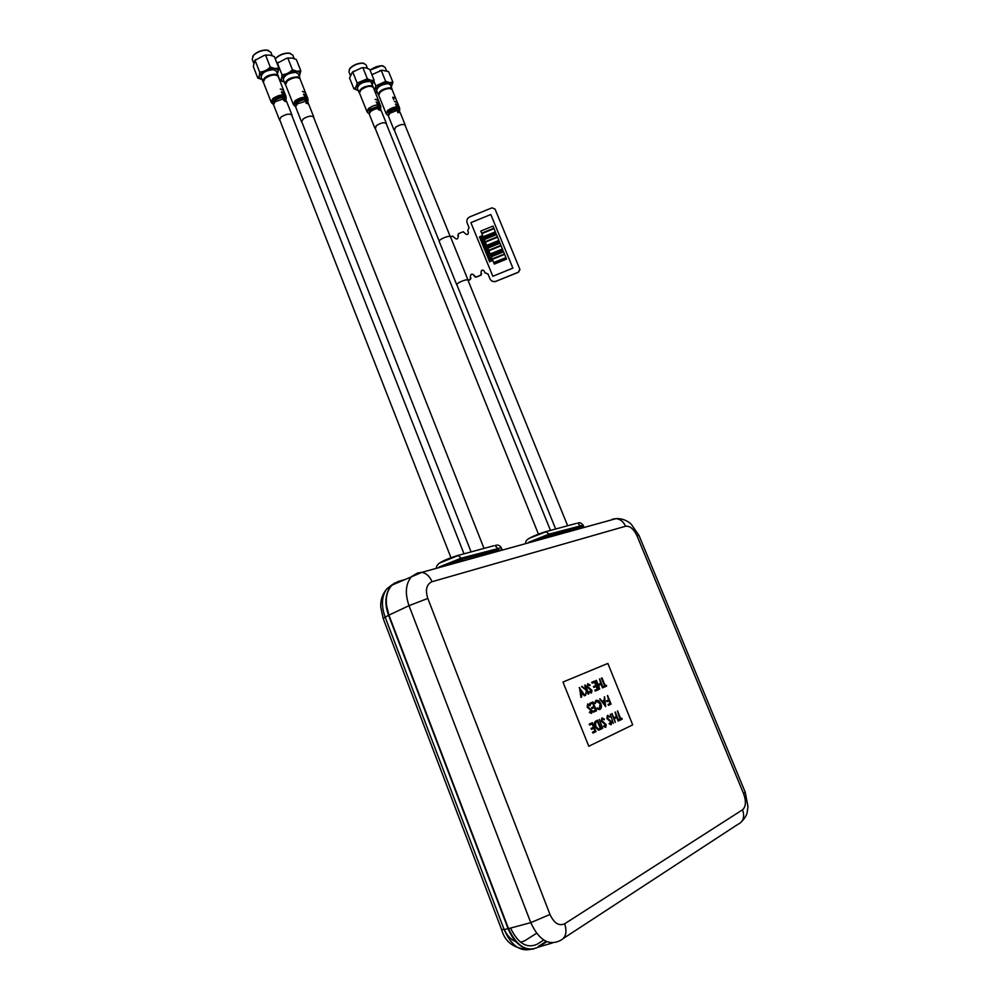 <?xml version="1.0" encoding="UTF-8"?>
<svg xmlns="http://www.w3.org/2000/svg" width="1000" height="1000" viewBox="0 0 1000 1000"><rect width="100%" height="100%" fill="white"/><g stroke="black" fill="none" stroke-linecap="round" stroke-linejoin="round"><path stroke-width="1.5" d="M457.75 235.375L458.275 236.65L458.375 233.713L463.25 231.737L465.312 233.625C467.038 235.125 468.088 234.737 468.45 232.475L467.725 230.675M468.413 232.362L467.713 230.662L469.05 227.625L467.013 222.587C466.45 220.012 467.388 218.113 469.812 216.863L491.938 207.838L495.025 209.062L519.788 269.088L518.475 272.275L496.15 281.225C493.35 282.062 491.275 281.225 489.938 278.712L489.963 278.837C491.312 281.337 493.387 282.175 496.188 281.337M518.45 272.15L496.15 281.225M489.938 278.712L487.987 273.962L484.888 272.712L484.188 270.988C482.35 269.475 481.312 269.9 481.062 272.262L480.962 275.2L481.637 273.675M480.962 275.2L476.062 277.2L473.988 275.275C472.013 273.55 470.812 273.988 470.387 276.588M480.925 275.087L476.025 277.075M474.475 276.45L473.988 275.275M456.812 284.938L439.288 241.612C438.038 239.625 449.738 234.75 450.525 236.912L452.625 236.062L454.688 237.963C456.763 239.675 457.938 239.2 458.225 236.513M473.95 275.15C471.863 273.425 470.675 273.9 470.387 276.6L470.288 279.55L468.162 280.675M457.05 285.212L456.825 284.988C455.662 283.225 467.425 278.337 468.137 280.287L450.525 236.912M468.113 280.262L450.575 237.05M470.238 279.425L468.137 280.287M469.113 227.812L467.137 222.925M519.925 269.538L518.475 272.275M489.963 278.837L488.025 274.088L484.925 272.838L484.225 271.112C482.525 269.6 481.463 269.962 481.05 272.2M474.513 276.575L476.062 277.2M470.95 278.012L470.288 279.55M480.575 239.975L481.287 239L480.662 240.2L481.512 239.05L482.875 239.275L481.637 238.863L482.225 237.712L481.413 238.825L480 238.588L481.275 239.013M495.975 233.337L483.775 238.325L495.975 233.337L495.538 232.275L483.338 237.237L483.775 238.312L483.338 237.25M506.575 259.1L494.338 264.088L493.888 263.012L494.338 264.075L506.575 259.1L506.125 258.025L493.888 263M504.45 253.938L492.212 258.925L491.337 256.775L492.212 258.913L504.45 253.938L503.562 251.788L491.337 256.762M505.95 257.587L493.713 262.575L492.388 259.35L493.713 262.575L505.95 257.587L504.625 254.363L492.388 259.35M503.025 250.5L490.812 255.475L490.363 254.4L490.8 255.475L503.038 250.5L502.587 249.425L490.363 254.4M500.913 245.338L488.688 250.325L487.812 248.175L488.688 250.312L500.913 245.338L500.025 243.2L487.812 248.175M502.413 248.988L490.188 253.975L488.875 250.75L490.188 253.975L502.413 248.988L501.087 245.775L488.862 250.75M499.5 241.912L487.287 246.887L486.85 245.825L487.287 246.887L499.5 241.912L499.062 240.837L486.85 245.812M497.375 236.762L485.175 241.75L484.3 239.6L485.175 241.737L497.388 236.762L496.5 234.625L484.3 239.6M498.875 240.413L486.675 245.387L485.35 242.175L486.675 245.387L498.875 240.413L497.562 237.2L485.35 242.162M493.862 228.212L481.675 233.188L480.788 231.05L481.662 233.175L493.862 228.212L492.975 226.075L480.788 231.038M495.35 231.85L494.038 228.637L481.838 233.612L483.162 236.812L495.363 231.85L483.162 236.825L481.85 233.612M492.825 276.275L512.888 268.113L490.8 214.513L470.887 222.638L492.825 276.275M479.35 237L481.488 235.9L480.9 237.05L482.125 237.463L480.763 237.237L479.925 238.4L480.538 237.2L479.35 236.988L480.538 237.188M480.838 240.625L482.975 239.525L482.388 240.675L483.612 241.088L482.25 240.863L481.4 242.013L482.025 240.825L480.838 240.625M482.762 242.625L481.488 242.213L482.9 242.438L483.713 241.325L483.137 242.475L484.35 242.9L482.987 242.675L482.15 243.825L482.762 242.625L481.488 242.2M482.312 244.25L484.462 243.15L483.875 244.3L485.1 244.713L483.738 244.488L482.887 245.65L483.512 244.45L482.312 244.25M483.062 246.062L485.2 244.963L484.613 246.112L485.838 246.525L484.475 246.3L483.638 247.463L484.25 246.262L483.062 246.062M485 248.062L483.713 247.65L485.125 247.887L485.938 246.762L485.363 247.925L486.587 248.337L485.225 248.113L484.375 249.275L485 248.062L483.713 247.65M484.55 249.688L486.688 248.588L486.1 249.737L487.325 250.162L485.962 249.925L485.125 251.088L485.737 249.887L484.55 249.688M486.488 251.7L485.2 251.275L486.613 251.513L487.425 250.4L486.838 251.55L488.075 251.975L486.712 251.75L485.863 252.913L486.488 251.7L485.2 251.287M487.525 250.625L486.85 251.55M485.775 252.688L488.075 251.962M486.037 253.325L488.175 252.225L487.587 253.375L488.812 253.787L487.45 253.562L486.613 254.725L487.225 253.525L486.037 253.325M486.775 255.138L488.113 255.162L488.925 254.037L488.338 255.2L489.562 255.613L488.2 255.375L487.35 256.537L487.975 255.338L486.775 255.138M487.525 256.962L489.663 255.863L489.075 257.013L490.312 257.425L488.938 257.2L488.1 258.363L488.713 257.162L487.525 256.962M488.263 258.775L489.6 258.8L490.412 257.675L489.825 258.837L491.05 259.25L489.688 259.012L488.837 260.188L489.462 258.975L488.263 258.775M489.012 260.6L491.15 259.5L490.562 260.65L491.8 261.075L490.438 260.837L489.588 262L490.213 260.8L489.012 260.6M484.35 242.887L482.05 243.6M483.8 241.55L483.125 242.475M486.587 248.337L485.225 248.1L484.288 249.05M486.037 246.988L485.35 247.925M501.987 549.663L448.875 564.875M498.95 550.45L498.475 549.338L461.725 559.45L446.637 564.95L461.725 559.45L462.212 560.6M404.2 579.788L398.1 581.487L391.85 585.2C385.6 592.425 384.625 602.4 388.925 615.125L508.5 928.625C516.712 946.275 526.7 952.425 538.462 947.075L546.838 941.663M543.737 940.013L537.337 944.137C526.938 948.9 518.013 943.538 510.588 928.075M583.6 526.275L581.038 526.638L583.6 526.275L583.05 527.762M583.925 527.038L537.925 540.25M581.5 527.663L581.038 526.638L549.5 535.312L535.837 540.325L549.5 535.312L549.025 534.138L583.15 525.175M502.113 549.712L501.425 550.35M529.487 949.35C514.412 948.988 505.1 942.375 501.575 929.525L504.113 929.45C510.887 945.025 519.675 951.675 530.45 949.388M533.45 949.087C522.65 949.887 514.212 943.125 508.137 928.8L388.55 615.225C384.538 604.3 385.087 594.825 390.213 586.838L394.825 582.875M388.55 615.225L383.175 618.45L380.775 607.3C380.35 600.363 382.35 594.225 386.788 588.888L392.65 584.325M508.137 928.8L504.113 929.45L385.175 617.2C381.075 605.688 381.613 596.263 386.775 588.9L386.788 588.888M386.488 605.325L388.9 615.087L508.488 928.625L512.013 935.863M538.188 946.55L546.188 941.375M398.237 582.038L400.538 581.388M607.863 663.425L562.975 682.05L588.775 746.25L632.7 724.875L607.863 663.425L563.175 681.963M602 720.812L606.188 724.587L605.75 727.25L603.775 726.4L603.975 725.662L605.438 726.325L605.75 724.837L601.538 721.012L602.05 717.938L604.4 719.137L604.138 719.788L602.413 718.838L602 720.812M605.562 727.325L603.575 726.475L603.925 725.863M601.85 718L601.337 721.087L605.55 724.912L605.275 726.375M596.188 720.938L597.8 720.175L601.362 729.075L598.525 730.037L595.25 726.525C594.2 723.612 594.513 721.75 596.188 720.938M597.7 721.312L595.7 722.513L595.712 726.312L598.462 729.062L600.525 728.375L597.7 721.312M599.55 729.887L598.325 730.113L595.05 726.6C594 723.688 594.312 721.825 595.988 721L597.612 720.275M604.725 704.587L604.35 701.225M604.963 704.9L604.55 701.137L602.712 701.963L604.963 704.9M604.587 696.762L605.675 706.6L599.725 698.925L602.112 701.175L604.438 700.125L604.388 696.85M605.612 706.625L600.037 698.787M599.9 709.5L596.9 708.675L597.1 707.962L599.575 708.575L600.363 703.812L596.55 701.137L595.288 703.438L594.663 703.1L596.188 700.238L598.938 700.825L600.85 703.662C601.825 706.575 601.512 708.525 599.9 709.5M592.95 701.95L596.487 710.788L593.55 712.125L593.175 711.213L595.662 710.088L594.562 707.362L592.087 708.487L591.725 707.575L594.2 706.462L592.837 703.062L590.363 704.175L590 703.263L592.95 701.95M593.35 712.2L592.975 711.287L595.462 710.163L594.375 707.45M604.7 685.9L601.375 678.2L602.025 677.925L605.163 685.7L606.263 685.225L606.625 686.112L603.95 687.275L603.6 686.388L604.7 685.9L602.025 677.925M594.812 681L598.312 689.737L595.413 691L595.05 690.1L597.5 689.038L596.413 686.35L593.962 687.412L593.612 686.513L596.062 685.45L594.712 682.1L592.263 683.15L591.9 682.25L594.812 681M595.212 691.075L594.85 690.175L597.3 689.112L596.225 686.438M588.4 694.062L587.062 690.7L585.538 695.312L586.538 690.225L581.8 686.55L586.575 689.5L585.35 685.05L588.875 693.85L588.212 694.137L586.987 691.087M586.25 689.237L584.675 685.325L585.35 685.05M581.1 697.25L580.938 691.85L579.263 687.638L584.975 695.562L581.512 692.588L581.65 697.013L580.9 697.325L579.538 687.525M584.425 695.8L581.525 692.9M585.55 695.3L586.337 690.3L581.6 686.637L582.238 686.363M591.05 692.087L591.3 690.675L587.087 686.812L587.762 683.75M589.8 685.475L588.1 684.663M591.337 693.025L589.312 692.163L589.663 691.575M594.612 681.087L591.7 682.325L592.25 683.138M593.962 687.4L593.413 686.587L595.862 685.525L594.513 682.175M599.475 679L600.725 683.425L598.3 684.475L600.925 683.35L599.675 678.925L603.175 687.613L602.513 687.887L601.087 684.325M599.625 689.15L596.4 680.325M605.15 685.688L606.075 685.3M603.95 687.262L603.4 686.45L604.513 685.975M591.138 712.387L591.413 710.938L587.163 707.075L587.7 704L590.275 705.15L590.013 705.8L588.263 704.837L587.837 706.8L592.062 710.625L591.6 713.275L589.6 712.412L589.812 711.675L591.287 712.35L591.613 710.875L587.362 707L587.9 703.925M589.9 705.675L588.2 704.875M591.425 713.337L589.4 712.487L589.75 711.875M590.35 704.163L589.8 703.337L592.75 702.038M592.087 708.475L591.525 707.65L594 706.538L592.65 703.15M599.625 709.6L596.7 708.75L597.05 708.162M599.325 708.662L600.163 703.888L596.587 701.125M595.1 703.337L594.462 703.162L595.988 700.312M602.1 701.162L604.237 700.2L604.388 696.838M607.388 695.5L608.638 699.938L606.613 700.85L607.175 701.663L606.812 700.775L608.837 699.862L607.587 695.425L611.087 704.125L608.425 705.325L608.062 704.438L610.075 703.512L609 700.85M592.225 722.75L589.25 724.137L589.612 725.062L589.45 724.062L592.425 722.688L596 731.625L593.025 733.037L592.663 732.113L595.163 730.925L594.062 728.175L591.562 729.35L591.188 728.438L593.7 727.262L592.325 723.812L589.812 724.987M593.025 733.012L592.463 732.188L594.963 731L593.862 728.263M591.55 729.338L590.988 728.5L593.5 727.325L592.125 723.913M602.688 728.438L599.412 719.438M604.025 719.65L602.375 718.863M610.8 723.75L611.062 722.3L606.888 718.487L607.388 715.425L609.913 716.55L609.663 717.2L607.95 716.263L607.55 718.213L611.7 721.975L611.275 724.625L609.312 723.775L609.513 723.037L610.962 723.7L611.263 722.225L607.087 718.425L607.587 715.35M609.538 717.062L607.9 716.287M611.075 724.688L609.113 723.85L609.45 723.25M610.275 714.35L613.35 723.35L610.275 714.35M615.075 712.113L616.337 716.587L613.938 717.712M618.337 721L616.9 717.412L614.312 718.625L615.3 722.438L611.775 713.675L613.95 717.725L616.538 716.513L615.275 712.05L618.787 720.775L618.138 721.062L616.7 717.5M615.288 722.425L612.038 713.55M620.737 718.763L621.65 718.363M619.562 720.387L619 719.587L620.1 719.062L617.4 711.05M602.712 687.812L601.275 684.25L598.663 685.375L599.637 689.163L596.125 680.438L598.3 684.488M587.825 683.725L590.175 684.963L589.913 685.6L588.188 684.625L587.762 686.55L591.95 690.362L591.5 692.975L589.513 692.087L589.712 691.363L591.188 692.05L591.5 690.6L587.288 686.737L587.825 683.725M608.612 705.25L608.263 704.362L610.275 703.438L609.2 700.763L607.175 701.675M620.75 718.787L621.838 718.263L622.2 719.163L619.562 720.413L619.2 719.513L620.3 719L617.6 710.962L620.75 718.787M599.312 728.9L600.325 728.45L597.5 721.4M500.588 549.987L498.475 551.163M498.475 549.338L461.725 559.45L461.225 558.175L501.275 547.7C499.7 545.225 497.625 544.525 495.05 545.538L498.475 549.338M583.6 526.287L583.138 525.15C581.312 522.863 579.513 522.2 577.75 523.15L581.038 526.638L549.5 535.312L549.963 536.375M582.163 527.475L580.062 528.6M377.35 92.6L375.062 92.2M374.4 90.562L375.838 85.913L385.662 81.325L389.637 82.625L392.9 82.212L391.275 87.075M392.9 82.212L388.587 71.6L381.912 70.213L371.887 74.688M385.087 67.325L382.163 65.812C377.875 65.825 373.85 67.312 370.112 70.287M370.037 70.125L381.712 65.65L383.275 65.975M390.363 84.825L388.363 83.675C381.488 84.35 377.575 86.625 376.6 90.512L378.237 94.55M378.663 95.125L378.275 94.637C379.25 90.775 383.175 88.488 390.05 87.8L392.1 89.575C389.562 87.688 385.65 88.488 380.35 91.95L378.688 95.188L386.062 113.438M381.325 70.638L385.662 81.325M373.988 81.35L375.838 85.913M386.475 124.262L386.438 123.537C384.188 122.025 380.788 122.775 376.225 125.787L375.4 128.775M373.137 87.425L373.113 87.35C370.375 85.388 366.325 86.237 360.925 89.9L359.462 93L366.912 111.525M377.788 104.862L376.175 101.975L379.113 102.562L380.275 105.463L378.35 102.688L379.25 104.913L378.013 102.625L376.85 102.55L377.788 104.862M379.025 106.15L378.65 107.25L379.025 106.15L380.662 108.562M377.837 99.812L375.125 99.375L378.075 100.412L378.85 101.925L377.837 99.812M378.25 109.588L381.287 110.8L379.938 108.787L380.675 109.925L378.25 109.588M405.337 125.913L405.3 125.2C403.225 123.763 399.95 124.475 395.462 127.338L394.45 130.412M392.125 89.625L399.538 107.863C397.038 106.088 393.125 106.912 387.788 110.35L386.087 113.513L387 114.725M397.025 106.838L395.45 103.987L398.162 104.663L399.325 107.513L397.512 104.75L398.387 106.925L397.2 104.663L396.1 104.562L397.025 106.838M399.487 110.962L399.888 112.5L397.025 110.388L398 112.762L397.638 110.712L400.112 113.038L399.487 110.962M395.425 97.925L392.713 97.225L393.75 99.775L393.363 97.812L395.425 97.925M396.925 101.938L394.412 101.425L397.163 102.525L397.9 104.025L396.925 101.938M292.062 116.025L292.013 115.188C289.625 113.362 285.963 114 281.012 117.1L279.525 120L280.025 120.575M278.175 76.45L278.137 76.363C275.238 74 270.863 74.7 265.025 78.463L263.312 82.062L262.863 81.45C263.688 77.2 267.875 74.775 275.425 74.188L278.175 76.45M283.075 94.95L281.375 91.812L284.462 92.737L285.688 95.85L283.688 92.75L284.625 95.125L283.337 92.638L282.1 92.463L283.075 94.95M284.113 98.85L283.425 99.95L285.238 101.512L285.7 100.862L286.45 101.737L285.763 99.525L286.212 101.15L285.462 100.013L285.012 100.938L283.913 99.975L284.113 98.85L285.5 99.35M283.137 89.75L280.287 89.025L283.387 90.388L284.2 92.037L283.137 89.75M313.85 117.925L313.8 117.112C311.562 115.375 308.012 116 303.175 118.975L301.55 121.912L302.038 122.475M300.087 78.975L300.05 78.888C297.312 76.65 293.087 77.337 287.362 80.938L285.5 84.588L285.062 83.987C285.912 79.812 290.062 77.412 297.488 76.8L300.087 78.975M305.175 97.25L303.512 94.15L306.413 95.1L307.625 98.162L305.712 95.1L306.637 97.438L305.375 95L304.212 94.8L305.175 97.25M308.012 103.012L306.562 101.375L308.012 103.012M308.663 104.062L306.05 101.075L306.625 102.537L305.925 103.062L308.663 104.062M305.113 92.163L302.425 91.412L305.363 92.788L306.137 94.425L305.113 92.163M357.638 90.325L353.875 88.775C355.487 88.175 356.575 86.275 357.163 83.075L367.35 78.775L371.1 80.375L374.125 80.225L372.262 84.775M374.125 80.225L369.775 69.463L366.037 67.838L361.55 67.875L352.287 72.287L349.55 78L353.875 88.775M366.05 64.8L362.962 63.2C357.863 63.325 353.5 65.138 349.888 68.637L348.9 71.8L350.288 75.263M349.288 69.463L350.1 68.2C353.537 64.875 357.663 63.163 362.512 63.05L364.15 63.388M371.362 82.55L369.712 81.412C362.663 81.788 358.55 84.075 357.362 88.263L359.012 92.362M359.45 92.963L359.05 92.438C360.238 88.275 364.363 86 371.4 85.612L373.013 86.65L380.613 105.938C377.912 104.062 373.862 104.938 368.438 108.562L366.95 111.6L367.875 112.85M362.987 67.938L367.35 78.775M352.812 72.237L357.163 83.075M284.288 82L280.038 80.65C281.212 80.062 281.875 78.088 282 74.75C286.012 74.463 289.5 72.812 292.462 69.8L297.013 71.237L300.825 70.838L299.312 76.525M300.825 70.838L296.312 59.45L291.775 57.987L286.5 58.325L277.025 63.4M292.812 55.113L289.088 53.188C283.925 53.25 279.5 54.975 275.8 58.388L275.287 58.987M275.275 58.925L276.025 57.962C279.538 54.725 283.738 53.075 288.625 53.025L290.6 53.438M298.25 73.838L295.725 72.375C288.3 72.975 284.163 75.375 283.325 79.575L285.025 83.9M266.35 54.975L264.25 55.388L269.662 55.062L274.337 56.562L278.888 68.125L277.425 74.013L280.038 80.65M287.938 58.35L292.462 69.8M277.5 63.3L282 74.75M262.087 79.475L257.812 78.1C258.95 77.5 259.562 75.487 259.65 72.088C263.712 71.8 267.25 70.125 270.25 67.062L274.95 68.525L278.888 68.125M264.25 55.388L254.8 60.438L253.3 66.55L257.812 78.1M270.85 52.225L266.913 50.188C261.75 50.225 257.3 51.925 253.575 55.3L252.188 59.237L253.688 63.075M252.7 56.4L253.812 54.875C257.35 51.675 261.562 50.05 266.45 50.025L268.525 50.45M276.325 71.225L273.663 69.688C266.1 70.263 261.925 72.688 261.112 76.963L262.825 81.363M265.688 55.412L270.25 67.062M255.1 60.45L259.65 72.088M741.762 821.538C748.238 814.212 746.963 812.325 747.975 806.6L745.212 792.2L743.612 793.713L636.975 535.763C633.713 528.938 629.9 525.763 625.562 526.237L432.025 581.712C429.712 576.275 426.3 573.162 421.788 572.362L417.612 572.962L411.613 576.538C405.637 583.55 404.775 593.263 409.012 605.688L530.763 922.638L508.5 928.625M432.025 581.712C426.538 584.2 425.125 589.763 427.8 598.413L409.012 605.688L388.925 615.125M427.8 598.413L549.987 914.463L530.763 922.638C538.825 939.887 548.488 945.938 559.788 940.763C565.737 938.112 567.362 932.45 564.688 923.775L742.55 809.788C744.875 816.963 743.3 821.825 737.825 824.388L563.55 938.312M549.987 914.463C554.062 923.213 558.962 926.325 564.688 923.775M552.587 942.9L538.462 947.075M742.55 809.788C745.95 806.663 746.312 801.3 743.612 793.713M636.975 535.763L638.975 535.413M615.013 518.925L608.975 520.6M625.562 526.237C623.488 521.7 620.363 519.163 616.175 518.6L612.275 519.212M520.6 942.25L524.763 940.775L536.613 933.263M504.25 929.425C507.175 935.713 511 939.788 515.763 941.637M494.1 551.8L490.363 553.4M493.725 545.775L456.9 555.737C448.825 558.288 442.975 560.775 439.35 563.175M439.05 567.038L461.225 558.175L458.237 555.513L439.412 563.125C436.987 565.163 436.062 566.688 436.65 567.7M575.825 529.237L572.3 530.737M576.462 523.375L544.837 531.925C537.362 534.338 531.838 536.688 528.25 538.987M528.5 542.35L549.025 534.138L546.15 531.7L529.6 538.162C526.65 539.712 525.375 541.362 525.8 543.088M391.163 86.775C392.7 84.575 392.15 83.238 389.487 82.762C381.938 81.575 369.375 91.737 377.4 92.475M380.737 109.412L380.712 109.35C378.45 107.788 375.037 108.525 370.5 111.562L369.237 114.1L374.913 128.225M386.438 123.537L380.588 109.138C379.5 106.337 375.913 106.788 369.837 110.487L369.15 113.787M378.65 106.112L369.1 109.625C367.3 111.312 367.1 112.525 368.475 113.263L368.65 113.387M380.65 106.013L380.85 107.638M399.15 110.725L397.825 110.4M397.038 110.4L389.787 113.312L388.35 115.962L393.975 129.875M399.588 111.088L399.5 111C398.55 108.325 395.1 108.75 389.15 112.263L388.275 115.638M399.588 110.45L399.65 110.05C398.65 107.125 394.913 107.575 388.425 111.4C386.488 113.125 386.2 114.362 387.575 115.113L387.762 115.25M283.475 98.812L275.025 101.812L273.562 104.75L279.488 119.925M285.925 99.763C284.75 96.575 280.887 96.875 274.337 100.65C272.5 102.3 272.213 103.575 273.475 104.462M286.012 99.175L286.062 98.9C285.05 95.262 280.875 95.525 273.562 99.688C271.438 101.625 271.212 103.05 272.887 103.975L272.95 104.012M278.137 76.363L285.975 96.325C283.113 94.062 278.738 94.787 272.863 98.525L271.112 102.037L272.15 103.462M307.762 101.912C306.725 98.85 302.987 99.138 296.562 102.775C294.625 104.45 294.288 105.738 295.562 106.625M306.05 101.1L297.238 103.925L295.65 106.912L301.525 121.85M307.913 102.188L306.913 101.3M307.85 101.337L307.913 101.037C306.975 97.562 302.95 97.825 295.812 101.825C293.587 103.763 293.3 105.2 294.962 106.112L295.038 106.175M300.05 78.888L307.825 98.537C305.113 96.388 300.887 97.1 295.138 100.675L293.238 104.25L294.25 105.638M372.175 84.575C373.65 82.487 373.237 81.125 370.938 80.512C363.862 78.7 350.05 88.975 357.812 90.213L358.188 90.275M299.15 76.1C300.863 73.537 300.1 71.975 296.863 71.388C288.387 70.05 275.688 80.638 284.225 81.838M277.25 73.562C279 70.925 278.188 69.287 274.8 68.675C266.1 67.312 253.363 77.987 262.025 79.3M745.212 792.2L638.975 535.388L631.038 523.962C626.638 520.2 621.688 518.413 616.175 518.6L421.788 572.362L391.85 585.2M501.262 547.663L502.075 549.637M501.575 929.513L383.175 618.45M390.213 586.838L386.775 588.9M379.85 70.638L381.912 70.213M390.337 84.738L392 88.863M385.05 67.225L386.413 70.575M400.275 112.837L405.3 125.2M399.538 107.863L399.762 109.525M286.613 101.438L292.013 115.188M285.975 96.325L286.212 98.212M263.312 82.062L271.087 101.95M307.8 101.975L308.375 103.387M308.6 103.95L313.8 117.112M307.825 98.537L308.05 100.388M285.5 84.588L293.212 104.162M352.287 72.287L353.75 71.175M361.55 67.875L363.45 67.575M371.325 82.463L373.013 86.65M366.012 64.7L367.413 68.188M277.188 63.288L278.238 62.337M286.5 58.325L288.575 57.912M298.212 73.737L299.962 78.162M292.762 55L294.113 58.4M254.8 60.438L255.8 59.525M276.288 71.125L278.05 75.612M270.8 52.1L272.137 55.5M555.65 529L456.812 284.625M439.25 241.213L393.975 129.225M567.65 525.75L467.925 280.075M450.3 236.675L404.862 124.738M538.425 534.125L374.9 127.55M550.45 530.413L385.975 123.05M471.075 551.9L301.5 121.1M484.012 548.4L313.312 116.55M450.962 557.7L279.462 119.162M464 553.812L291.5 114.6"/></g></svg>
